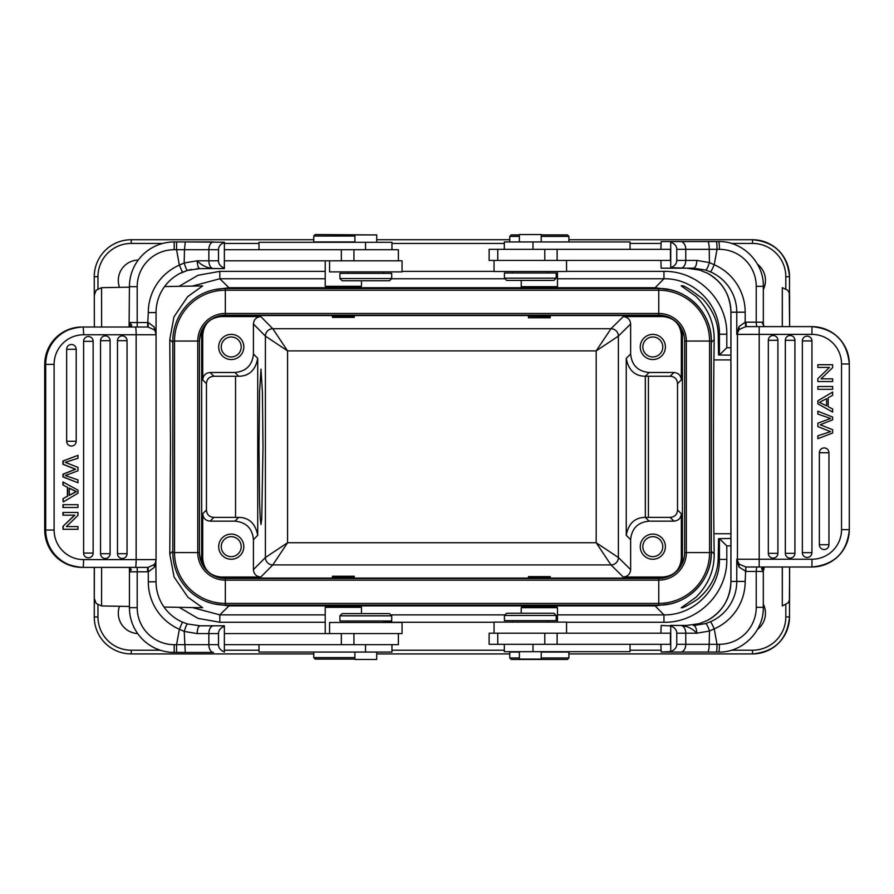 <?xml version="1.0" encoding="UTF-8"?>
<svg xmlns="http://www.w3.org/2000/svg" width="894" height="894" viewBox="0 0 894 894"><rect width="100%" height="100%" fill="white"/><g stroke="black" fill="none" stroke-linecap="round" stroke-linejoin="round"><path stroke-width="1.34" d="M224.36 644.663L398.366 644.663L398.366 633.578M224.36 626.113L224.36 626.314C220.472 627.923 218.516 630.348 218.494 633.578L218.494 644.663C218.427 647.815 220.382 650.24 224.36 651.927L224.36 652.128M224.36 651.927L224.36 626.314M213.51 652.43L185.27 652.43L213.51 652.43A7.767 4.66 -90 0 1 208.85 644.663L218.494 644.663M224.36 625.811L200.066 625.811L187.494 623.978L182.465 622.135L179.359 629.253L184.242 631.432L185.27 652.43L170.776 652.307M187.494 623.978L200.066 625.811C198.3 626.281 197.339 628.873 197.172 633.578L184.242 631.432C185.639 626.761 186.734 624.28 187.494 623.978M185.27 652.43L176.565 652.43L176.565 644.663L208.85 644.663L208.85 633.578L197.172 633.578M81.935 567.377L81.935 567.377C59.317 565.164 46.901 552.704 44.7 530.03L44.734 530.03A37.347 37.213 90 0 0 81.935 567.377L147.577 567.377L147.577 571.814L137.195 571.814L137.195 607.685A36.978 36.978 0 0 0 174.185 644.663L174.185 652.43A44.745 44.745 0 0 1 129.429 607.685L129.429 571.814L130.781 570.193L129.429 568.293L129.429 571.814L129.429 567.411L131.329 569.69L130.781 570.193M127.462 327.003L129.44 326.969C131.876 326.198 132.323 325.271 130.781 324.187L129.429 322.555L129.429 326.969M129.094 326.992L129.429 286.683A44.745 44.745 0 0 1 174.185 241.939L176.565 241.939L176.565 249.705L184.466 249.705L184.175 262.981L197.172 260.802L208.85 260.802A7.767 4.66 90 0 0 213.51 268.569L224.36 268.569L224.36 242.442C220.472 244.051 218.516 246.476 218.494 249.705L218.494 260.802C218.427 263.953 220.382 266.367 224.36 268.066M129.082 567.377L127.462 567.377M148.058 567.366L154.282 564.55L154.282 567.377L148.292 571.791L148.058 567.366L124.255 567.377M125.92 567.377L125.149 567.377M154.416 564.382L155.232 563.097M155.847 561.421L156.059 581.804A44.007 44.007 0 0 0 182.465 622.135A44.007 44.007 0 0 1 156.059 581.804L148.292 581.804A51.774 51.774 0 0 0 179.359 629.253L176.565 644.663L174.185 644.663M154.282 567.377L156.059 559.61A7.767 7.767 0 0 1 154.327 564.505A7.767 7.767 0 0 1 154.282 564.55L154.327 564.505A7.767 7.767 0 0 1 154.282 564.55M196.825 268.681L200.066 268.569L187.494 270.401L182.465 272.245A44.007 44.007 0 0 0 156.059 312.576L156.059 559.61A7.767 7.767 0 0 1 154.327 564.505M148.058 327.014L154.282 329.819A7.767 7.767 0 0 1 156.059 334.769L154.282 327.003L148.292 322.578L148.058 327.014L81.935 327.003A37.347 37.213 90 0 0 44.734 364.35L44.734 530.03L54.109 530.03A29.58 29.468 -90 0 0 83.578 559.61L136.145 559.61L136.145 334.769L83.578 334.769A29.58 29.468 -90 0 0 54.109 364.35L54.109 530.03M147.577 327.003L148.292 312.576A51.774 51.774 0 0 1 179.359 265.127L184.175 262.981C185.606 267.619 186.712 270.1 187.494 270.401L179.817 273.508A44.007 44.007 0 0 0 156.059 312.576L148.292 312.576M129.44 325.997L130.781 324.187M170.776 242.073L174.185 241.939L174.185 249.705A36.978 36.978 0 0 0 137.195 286.683L129.429 286.683A44.745 44.745 0 0 1 170.776 242.073A44.745 44.745 0 0 0 129.429 286.683M191.472 269.418L187.494 270.401M200.066 268.569C198.39 268.345 197.429 265.764 197.172 260.802C201.642 265.451 207.095 268.044 213.51 268.569L196.769 268.692M156.059 312.576A44.007 44.007 0 0 1 182.465 272.245L179.359 265.127L176.565 249.705L174.185 249.705M185.281 241.939L176.565 241.939L185.281 241.939L184.466 249.705L208.85 249.705A7.767 4.66 -90 0 1 213.51 241.939L185.281 241.939L224.36 242.24M224.36 260.802L402.065 260.802L402.065 271.899L329.573 271.899L329.573 260.802M398.366 260.802L398.366 249.705L224.36 249.705M391.952 249.705L391.952 242.308L259.003 242.308L259.003 249.705M325.226 260.802L325.226 286.315L361.467 286.315L361.467 280.772M325.226 286.315L326.165 287.253L343.341 287.555L360.528 287.253L361.467 286.315M556.85 287.231L521.895 287.287L521.224 286.683L557.465 286.683L557.465 271.519M192.366 286.091L219.823 278.76L228.965 287.734L214.247 289.723M164.027 607.06L202.636 607.73L187.908 597.214L174.062 576.999L169.771 554.101L170.497 446.821L169.771 339.53L173.961 316.878L187.584 296.73L202.636 285.912L164.563 286.572M214.247 603.919L228.965 605.897L219.823 614.882L192.366 607.551M325.226 607.317L326.165 606.378L343.341 606.087L360.528 606.378L361.467 607.317L325.226 607.317L325.226 633.578M522.521 606.389L556.124 606.4M543.876 606.199L535.394 606.199M557.465 278.76L663.951 278.76C693.632 278.101 720.061 304.541 719.413 334.222L719.413 354.985L718.553 354.974L718.217 335.44C718.251 322.443 713.099 310.263 702.74 298.898C689.654 288.851 682.491 284.527 681.25 285.912L695.979 296.383C708.26 308.776 714.34 323.159 714.194 339.53C713.256 397.662 713.256 495.98 714.194 554.101C714.306 570.562 708.216 584.955 695.934 597.293L681.25 607.73C682.111 608.512 687.654 605.64 697.856 599.092C711.11 587.671 717.904 574.037 718.217 558.191L719.413 559.409C720.061 589.09 693.632 615.53 663.951 614.882L655.134 605.897L669.796 603.931M669.796 289.712L655.134 287.734L663.951 278.76L663.94 271.363C697.868 270.759 727.403 300.295 726.8 334.222L719.413 334.222L718.217 335.44M325.226 278.76L219.823 278.76L219.823 271.363L198.032 275.263L179.124 286.315M179.124 607.317L198.032 618.38L219.823 622.269L325.226 622.269M566.55 622.269L663.94 622.269C697.879 622.872 727.403 593.337 726.8 559.409L726.8 545.91L730.912 545.843M119.528 606.277A20.338 20.338 90 0 0 137.665 633.555M757.531 629.354A20.338 20.338 90 0 0 763.32 604.132M785.815 616.938L789.503 616.938A36.978 36.978 -90 0 1 752.524 653.916L568.93 653.916L752.524 653.916L752.524 650.217A33.279 33.279 -90 0 0 785.815 616.938L785.815 605.014M726.8 559.409L719.413 559.409L719.413 538.646L726.8 545.91M718.217 558.191L718.553 538.657L730.912 538.445M752.524 243.425L752.524 239.726L568.93 239.726L752.524 239.726A36.978 36.978 90 0 0 752.513 239.726L752.524 239.726A36.978 36.978 -90 0 1 789.503 276.704L789.503 294.115L789.503 276.704L785.815 276.704A33.279 33.279 -90 0 0 752.524 243.425L731.426 243.425M94.306 302.083L94.25 276.704A36.978 36.978 -90 0 1 131.239 239.726L131.239 239.726A36.978 36.978 90 0 0 94.25 276.704A36.978 36.978 -90 0 1 131.239 239.726L313.76 239.726L131.239 239.726L131.239 243.425A33.279 33.279 -90 0 0 97.96 276.704L97.96 288.695M160.261 650.217L131.239 650.217L131.239 653.916L313.76 653.916L131.239 653.916A36.978 36.978 -90 0 1 94.261 616.938L94.25 567.377L94.261 616.938A36.978 36.978 90 0 0 131.228 653.916L131.239 653.916A36.978 36.978 -90 0 1 94.261 616.938L97.96 616.938M376.732 239.726L509.759 239.726L376.732 239.726M730.912 355.186L719.413 354.985L726.8 347.721L730.912 347.788M138.212 260.065A20.338 20.338 90 0 0 119.528 287.354M763.32 289.5A20.338 20.338 90 0 0 757.542 264.289A20.338 20.338 -90 0 1 763.32 289.477M763.32 604.154A20.338 20.338 -90 0 1 757.542 629.342M509.759 653.916L376.732 653.916L509.759 653.916M262.992 447.492L261.752 518.621L260.992 524.476L260.221 518.52L259.562 501.556L258.981 446.14L259.573 391.751L260.992 369.155L262.411 392.086L262.992 447.492M253.427 569.646C253.862 574.138 256.332 576.596 260.825 577.032L221.209 577.032C209.978 575.948 203.81 569.78 202.726 558.549L201.664 559.622L201.664 334.021L202.726 335.082L202.726 379.883C203.161 375.391 205.62 372.921 210.112 372.485L234.943 372.485L238.687 376.273C249.18 376.095 255.516 370.127 257.718 358.349L253.427 354.002L253.427 323.997L265.406 336.11L287.577 350.895L287.577 542.736L265.406 557.521L253.427 569.646L253.427 539.641L257.718 535.294C255.393 523.526 249.057 517.559 238.687 517.369L234.943 521.146C246.174 522.241 252.343 528.399 253.427 539.641M202.726 558.549L202.726 513.759C203.161 518.252 205.62 520.71 210.112 521.146L234.943 521.146M231.244 534.098A12.572 12.572 90 0 0 218.672 546.67A12.572 12.572 90 0 0 231.244 559.242L231.244 559.242A12.572 12.572 90 0 0 243.816 546.67A12.572 12.572 90 0 0 231.244 534.098L231.244 534.098M202.726 379.883L206.458 383.66L206.458 509.982C206.793 514.564 209.263 517.034 213.845 517.369L238.687 517.369M206.458 383.66C206.793 379.067 209.263 376.609 213.845 376.262L238.687 376.273M202.726 335.082C203.81 323.851 209.978 317.694 221.209 316.599L260.825 316.599C256.332 317.035 253.862 319.504 253.427 323.997M253.427 354.002C252.343 365.233 246.174 371.39 234.943 372.485M231.244 334.39A12.572 12.572 90 0 0 218.672 346.973A12.572 12.572 90 0 0 231.244 359.544L231.244 359.544A12.572 12.572 90 0 0 243.816 346.973A12.572 12.572 90 0 0 231.244 334.39M663.817 315.66L662.867 316.599L623.252 316.599C627.744 317.035 630.203 319.504 630.639 323.997L630.639 354.002L626.247 358.349C628.448 370.116 634.796 376.095 645.3 376.273L645.323 517.391M220.986 315.537L663.124 315.537M354.259 316.252L354.259 317.381L332.434 317.381L332.434 316.353L354.259 316.442M528.477 316.32L550.257 316.442M528.432 316.353L528.432 317.75L550.257 317.75L550.257 316.252M201.664 334.021L202.279 329.305M220.986 578.105L663.124 578.105M201.664 559.622L202.279 564.326M681.809 564.382L682.424 559.622L682.424 334.021L681.809 329.26M684.648 341.05L684.648 552.581A25.892 25.892 -90 0 1 658.755 578.474L658.755 578.474A25.892 25.892 90 0 0 684.659 552.581L684.659 341.05A25.892 25.892 90 0 0 658.766 315.169A25.892 25.892 -90 0 1 684.648 341.05L684.648 341.05A25.892 25.892 90 0 0 658.766 315.169L225.333 315.169A25.892 25.892 90 0 0 199.463 341.05L199.463 552.581A25.892 25.892 90 0 0 225.344 578.474L658.755 578.474A25.892 25.892 90 0 0 684.659 552.581L709.59 552.581A50.824 50.824 -90 0 1 658.766 603.405L225.344 603.405A50.824 50.824 -90 0 1 174.531 552.581L174.531 341.05A50.824 50.824 -90 0 1 225.344 290.226L658.766 290.226A50.824 50.824 -90 0 1 709.59 341.05L709.59 552.581L711.289 552.581A52.511 52.511 -90 0 1 658.766 605.104L225.344 605.104A52.511 52.511 -90 0 1 172.833 552.581L172.821 341.05A52.511 52.511 -90 0 1 225.344 288.538L658.766 288.538A52.511 52.511 -90 0 1 711.289 341.05L686.346 341.05A27.58 27.58 90 0 0 658.766 313.47L658.766 288.538A52.511 52.511 90 0 0 658.755 288.538L658.766 288.538C686.838 287.812 712.004 312.989 711.289 341.05L711.289 552.581C712.004 580.642 686.838 605.819 658.766 605.104L658.766 580.161A27.58 27.58 90 0 0 686.346 552.581L686.346 341.05L684.659 341.05M225.344 578.474L658.766 578.474L658.766 580.161L225.344 580.161L225.344 605.104A52.511 52.511 90 0 1 172.821 552.581L197.775 552.581A27.58 27.58 90 0 0 225.344 580.161L225.344 578.474A25.892 25.892 90 0 1 199.463 552.581C200.994 568.305 209.621 576.943 225.344 578.474M658.766 315.169L225.333 315.169A25.892 25.892 90 0 0 199.463 341.05L172.821 341.05A52.511 52.511 90 0 1 225.333 288.538L225.344 313.47A27.58 27.58 90 0 0 197.775 341.05L197.775 552.581L199.463 552.581L199.463 341.05C200.994 325.327 209.621 316.699 225.344 315.169L225.344 313.47L658.766 313.47L658.766 315.169M623.252 577.032C627.744 576.596 630.203 574.138 630.639 569.646L618.38 557.521L596.186 542.736L610.982 564.919L623.252 577.032L662.867 577.032C674.098 575.948 680.256 569.78 681.351 558.549L681.351 513.759L677.529 509.982L677.529 383.66C677.183 379.067 674.724 376.609 670.131 376.262L645.3 376.273L649.122 372.485C637.891 371.39 631.734 365.233 630.639 354.002M354.259 577.189L332.434 577.289L332.434 576.25L354.259 576.25L354.259 577.39M528.432 577.289L528.432 576.619L550.212 576.619M550.257 577.189L528.477 577.312M260.825 316.599L272.804 328.724L287.577 350.895L596.186 350.895L618.38 336.11L618.38 557.521A7.398 7.387 134.7 0 1 610.982 564.919L272.804 564.919A7.398 7.387 -135.3 0 1 265.406 557.521L265.406 336.11A7.398 7.387 135.3 0 1 272.804 328.724L610.982 328.724L596.186 350.895L596.186 542.736L287.577 542.736L272.804 564.919L260.825 577.032M662.867 316.599C674.098 317.694 680.256 323.851 681.351 335.082L681.351 379.883C680.915 375.391 678.445 372.921 673.953 372.485L649.122 372.485M652.832 334.39A12.572 12.572 90 0 0 640.26 346.973A12.572 12.572 90 0 0 652.832 359.544L652.832 359.544A12.572 12.572 90 0 0 665.404 346.973A12.572 12.572 90 0 0 652.832 334.39A12.572 12.572 -90 0 1 665.393 346.973A12.572 12.572 -90 0 1 652.821 359.544L652.832 359.544M630.639 569.646L630.639 539.641C631.734 528.399 637.891 522.241 649.122 521.146L673.953 521.146C678.445 520.71 680.915 518.252 681.351 513.759M652.832 534.098A12.572 12.572 90 0 0 640.26 546.67A12.572 12.572 90 0 0 652.832 559.242L652.832 559.242A12.572 12.572 90 0 0 665.404 546.67A12.572 12.572 90 0 0 652.832 534.098L652.832 534.098A12.572 12.572 -90 0 1 665.393 546.67A12.572 12.572 -90 0 1 652.821 559.242L652.832 559.242M649.122 521.146L645.3 517.369C634.807 517.537 628.448 523.515 626.247 535.294L626.247 358.349M645.3 517.369L670.131 517.369L673.953 521.146M677.529 509.982C677.183 514.564 674.724 517.034 670.131 517.369M652.821 536.679L652.821 536.679A9.99 9.99 90 0 0 642.831 546.67A9.99 9.99 90 0 0 652.821 556.649L652.821 556.649A9.99 9.99 90 0 0 662.8 546.67A9.99 9.99 90 0 0 652.821 536.679M652.81 536.679A9.99 9.99 -90 0 1 662.789 546.67A9.99 9.99 -90 0 1 652.81 556.649M652.821 336.982L652.821 336.982A9.99 9.99 90 0 0 642.831 346.973A9.99 9.99 90 0 0 652.821 356.952L652.821 356.952A9.99 9.99 90 0 0 662.8 346.973A9.99 9.99 90 0 0 652.821 336.982M652.81 336.982A9.99 9.99 -90 0 1 662.789 346.973A9.99 9.99 -90 0 1 652.81 356.952M556.169 606.378L557.465 607.685L521.224 607.685L522.532 606.378M519.392 652.061L509.759 652.061L509.759 657.973L519.392 657.973M541.216 657.973L568.93 657.973L568.93 652.061L541.216 652.061M509.759 657.973L511.245 659.459L567.455 659.459L568.93 657.973M494.058 633.198L489.119 633.198L489.119 644.295L670.433 644.295L670.433 633.198L494.058 633.198L494.058 622.101L566.55 622.101L566.55 633.198M660.901 633.198L661.158 625.431L670.724 625.934L670.724 651.558L661.158 652.061L660.901 644.295M670.724 651.558C674.724 649.949 676.736 647.524 676.758 644.295L676.758 633.198C676.825 630.046 674.814 627.633 670.724 625.934M670.433 652.061L718.72 652.061A7.767 0.682 -90 0 0 719.402 644.295L709.188 644.295L709.478 631.019L696.817 633.198L685.765 633.198A7.767 5.185 -90 0 0 680.569 625.431L670.433 625.431L686.681 625.431L699.555 623.599L707.288 620.492A7.767 0.603 62.5 0 1 707.266 620.503A7.767 0.603 62.5 0 1 707.288 620.492L699.555 623.599M701.768 652.061L661.158 652.061M693.308 625.431L694.459 625.42L693.308 625.431C695.331 625.655 696.504 628.236 696.817 633.198C692.481 628.549 687.061 625.956 680.569 625.431L686.681 625.431M694.459 625.42L705.489 623.599C706.696 623.9 708.026 626.381 709.478 631.019L714.239 628.873A51.774 51.573 90 0 0 745.183 581.424L745.797 566.986L739.215 564.181L738.969 566.997L745.898 571.445L745.797 566.986M705.489 623.599L710.462 621.755A7.767 0.626 66.3 0 1 714.239 628.873L717.022 644.295A7.767 0.682 90 0 1 716.34 652.061M707.702 652.061C708.607 651.592 709.098 648.999 709.188 644.295L685.765 644.295A7.767 5.185 90 0 1 680.569 652.061M769.466 566.997L756.626 566.997L756.235 571.445L745.898 571.445M764.057 567.031L764.057 567.031C761.543 567.802 760.984 568.729 762.381 569.813L763.32 571.445L756.235 571.445L756.235 607.317A36.978 36.844 -90 0 1 719.402 644.295M764.303 567.019L763.297 571.445L763.297 607.317C763.934 631.22 742.556 652.676 718.72 652.061M746.289 566.997L811.942 566.997M811.942 326.623L746.289 326.623L745.898 322.186L756.235 322.186L756.626 326.623L766.124 326.623M767.734 326.623L768.538 326.623M811.953 326.623A37.347 37.347 -90 0 1 849.3 363.97C847.087 341.284 834.638 328.836 811.953 326.623L811.953 334.39L759.185 334.39L759.185 326.623L745.797 326.634L745.183 322.209L745.898 322.186M745.797 326.634L739.215 329.45L738.969 326.623L745.183 322.209L745.183 312.196L730.946 312.196L730.946 581.424L736.768 581.424L736.768 559.231L738.969 566.997M738.969 326.623L736.768 334.39L759.185 334.39L759.185 559.231L737.449 559.231A7.767 7.733 -90 0 0 739.215 564.181L736.768 559.231L737.449 559.231L737.449 334.39A7.767 7.733 -90 0 1 739.215 329.45L736.768 334.39L736.768 312.196A44.007 43.84 90 0 0 710.462 271.865A7.767 0.626 113.7 0 0 714.239 264.747L709.411 262.568L709.255 249.337C709.143 244.621 708.629 242.039 707.713 241.57L661.158 241.57L660.901 249.337M764.348 326.612L763.465 325.707M719.402 249.337A7.767 0.682 -90 0 0 718.72 241.57L716.34 241.57A7.767 0.682 90 0 1 717.022 249.337L719.402 249.337A36.978 36.844 -90 0 1 756.235 286.315L756.235 322.186L763.32 322.186L762.381 323.807M764.057 326.589L769.466 326.623M764.627 326.623L763.476 325.405L763.331 322.388M762.381 569.813L763.476 568.226M841.533 529.65L849.3 529.65L849.3 363.97L849.3 529.65A37.347 37.347 -90 0 1 811.953 566.997L811.953 559.231A29.58 29.58 -90 0 0 841.533 529.65L841.533 363.97A29.58 29.58 -90 0 0 811.953 334.39M756.235 286.315L763.32 286.315C763.934 262.411 742.556 240.955 718.72 241.57L712.887 241.57M661.158 241.57L680.569 241.57A7.767 5.185 90 0 1 685.765 249.337L717.022 249.337L714.239 264.747A51.774 51.573 90 0 1 745.183 312.196M705.489 270.022C706.673 269.72 707.981 267.239 709.411 262.568L696.817 260.422C696.616 265.127 695.443 267.719 693.308 268.189L705.489 270.022L710.462 271.865M699.566 270.033L707.266 273.128L699.555 270.022L686.681 268.189L694.56 268.211M660.901 260.422L661.158 268.189L693.308 268.189M686.681 268.189L670.724 267.686C674.724 266.077 676.736 263.652 676.758 260.422L676.758 249.337C676.825 246.185 674.814 243.76 670.724 242.073L670.433 241.57M670.724 242.073L670.724 267.686M497.757 249.337L670.433 249.337L670.433 260.422L489.119 260.422L489.119 249.337L497.757 249.337L497.757 260.422M494.058 260.422L494.058 271.519L566.55 271.519L566.55 260.422M556.191 272.994L504.417 272.994L504.417 278.179L556.191 278.179L556.191 272.994M504.417 278.179L506.63 280.392L553.967 280.392L556.191 278.179M630.035 249.337L630.035 241.939L504.317 241.939L504.317 249.337M541.216 241.939L541.216 234.541L519.392 234.541L519.392 241.939M541.216 234.91L567.455 234.91L568.93 236.385L541.216 236.385M519.392 236.385L509.759 236.385L509.759 241.939M519.392 234.91L511.245 234.91L509.759 236.385M821.038 378.832L832.66 378.832L821.038 378.832L832.66 367.613L832.66 364.718L817.865 364.718L817.865 367.423L829.487 367.423L817.865 378.643L817.865 381.537L832.66 381.537L832.66 378.832M832.66 392.053L817.865 400.791L817.865 403.842L832.66 412.033L832.66 409.039L828.179 406.692L828.179 397.763L832.66 395.271L832.66 392.053L817.865 400.791L817.865 403.842L832.66 412.033M817.865 386.487L817.865 389.315L832.66 389.315L832.66 386.487L817.865 386.487L817.865 389.315M811.942 340.949A4.794 4.794 -90 0 0 805.047 336.636A4.794 4.794 90 0 0 802.354 340.938L802.354 552.682A4.794 4.794 90 0 0 805.025 556.973A4.794 4.794 -90 0 0 811.942 552.671L811.942 340.949L802.354 340.949M777.914 553.319A4.794 4.794 -90 0 1 771.008 557.621A4.794 4.794 90 0 1 768.326 553.319L768.326 340.301A4.794 4.794 90 0 1 771.019 335.999A4.794 4.794 -90 0 1 777.914 340.301L777.914 553.319L768.326 553.319M794.922 340.301A4.794 4.794 -90 0 0 788.039 335.999A4.794 4.794 90 0 0 785.334 340.301L785.334 553.319A4.794 4.794 90 0 0 788.016 557.621A4.794 4.794 -90 0 0 794.922 553.319L794.922 340.301L785.334 340.301M828.95 452.733A4.794 4.794 -90 0 0 822.055 448.419A4.794 4.794 90 0 0 819.362 452.733L819.362 544.725A4.794 4.794 90 0 0 822.044 549.028A4.794 4.794 -90 0 0 828.95 544.725L828.95 452.733L819.362 452.733M817.865 411.218L817.865 414.056L830.593 418.47L817.865 423.197L817.865 426.606L830.593 431.634L817.865 435.78L817.865 438.675L817.865 435.78L830.593 431.634L817.865 426.606L817.865 423.197L830.593 418.47L817.865 414.056L817.865 411.218L832.66 417.073L832.66 419.8L820.211 424.762L832.66 429.723L832.66 433.009L817.865 438.675M817.865 364.718L817.865 367.423M829.487 367.423L817.865 378.643L817.865 381.537M826.592 398.635L819.429 402.378L826.592 405.876L826.592 398.635L826.592 405.876M504.317 644.295L504.317 651.692L630.035 651.692L630.035 644.295M519.392 651.692L519.392 659.09L541.216 659.09L541.216 651.692M504.417 620.626L556.191 620.626L556.191 615.452L504.417 615.452L504.417 620.626M556.191 615.452L553.967 613.228L506.63 613.228L504.417 615.452M231.233 334.39A12.572 12.572 -90 0 1 243.805 346.973A12.572 12.572 -90 0 1 231.233 359.544M231.233 336.982L231.233 336.982A9.99 9.99 90 0 0 221.243 346.973A9.99 9.99 90 0 0 231.233 356.952L231.233 356.952A9.99 9.99 90 0 0 241.212 346.973A9.99 9.99 90 0 0 231.233 336.982A9.99 9.99 -90 0 1 241.201 346.973A9.99 9.99 -90 0 1 231.222 356.952M231.233 534.098A12.572 12.572 -90 0 1 243.805 546.67A12.572 12.572 -90 0 1 231.233 559.242M231.233 536.679L231.233 536.679A9.99 9.99 90 0 0 221.243 546.67A9.99 9.99 90 0 0 231.233 556.649L231.233 556.649A9.99 9.99 90 0 0 241.212 546.67A9.99 9.99 90 0 0 231.233 536.679A9.99 9.99 -90 0 1 241.201 546.67A9.99 9.99 -90 0 1 231.222 556.649M645.356 517.425L645.356 376.206M361.467 613.608L361.467 607.317M329.573 633.578L329.573 622.481L402.065 622.481L402.065 633.578L224.36 633.578M339.932 621.006L391.706 621.006L391.706 615.821L339.932 615.821L339.932 621.006M391.706 615.821L389.493 613.608L342.156 613.608L339.932 615.821M259.003 644.663L259.003 652.061L391.952 652.061L391.952 644.663M354.907 652.061L354.907 659.459L376.732 659.459L376.732 652.061M354.907 657.615L313.76 657.615L313.76 652.061M313.76 657.615L315.236 659.09L354.907 659.09M371.826 234.91L315.236 234.541L313.76 236.027L313.76 241.939L354.907 241.939M354.907 236.027L313.76 236.027M376.732 242.308L376.732 234.91L354.907 234.91L354.907 242.308M391.706 273.374L339.932 273.374L339.932 278.548L391.706 278.548L391.706 273.374M339.932 278.548L342.156 280.772L389.493 280.772L391.706 278.548M135.463 327.003A7.767 0.682 -90 0 1 136.145 334.769L156.059 334.769L155.847 332.937M155.221 331.261L154.405 329.975M154.327 329.875L154.282 327.003M66.413 526.577L77.979 515.357L77.979 512.463L62.949 512.463L62.949 515.168L74.828 515.168L62.949 526.387L62.949 529.282L77.979 529.282L77.979 526.577L66.413 526.577L77.689 526.577M74.537 515.168L62.949 526.387M62.949 481.967L62.949 484.961L67.419 487.308L67.419 496.237L62.949 498.729L63.239 501.947L77.979 493.209L77.979 490.158L62.949 481.967M62.949 504.685L62.949 507.513L77.979 507.513L77.979 504.685L62.949 504.685M83.6 553.051A4.794 4.772 -90 0 0 90.462 557.364A4.794 4.772 90 0 0 93.144 553.062L93.144 341.329L93.144 553.062L83.6 553.051L83.6 341.329A4.794 4.772 -90 0 1 90.484 337.027A4.794 4.772 90 0 1 93.144 341.318L83.6 341.329M117.494 340.681A4.794 4.772 -90 0 1 124.378 336.379A4.794 4.772 90 0 1 127.037 340.681L127.037 553.699L127.037 340.681L117.494 340.681L117.494 553.699L127.037 553.699A4.794 4.772 90 0 1 126.479 555.956A4.805 4.805 0 0 0 127.037 553.699M126.479 555.956A4.794 4.772 90 0 1 124.355 558.001A4.794 4.772 -90 0 1 117.494 553.699M100.541 553.699A4.794 4.772 -90 0 0 107.403 558.001A4.794 4.772 90 0 0 110.096 553.699L110.096 340.681L110.096 553.699L100.541 553.699L100.541 340.681A4.794 4.772 -90 0 1 107.425 336.379A4.794 4.772 90 0 1 110.096 340.681L100.541 340.681M66.648 441.267A4.794 4.772 -90 0 0 73.509 445.581A4.794 4.772 90 0 0 76.202 441.267L76.202 349.275L76.202 441.267L66.648 441.267L66.648 349.275A4.794 4.772 -90 0 1 73.531 344.972A4.794 4.772 90 0 1 76.202 349.275L66.648 349.275M77.979 455.325L62.949 460.991L62.949 464.277L75.353 469.238L62.949 474.2L62.949 476.927L77.979 482.782L63.239 476.927L63.239 474.2L75.644 469.238L63.239 464.277L63.239 460.991L77.979 455.325L77.979 458.22L65.307 462.366L77.979 467.394L77.979 470.803L65.307 475.53L77.979 479.944L77.979 482.782M63.239 512.463L63.239 515.168M63.239 526.387L63.239 529.282M62.949 484.961L67.419 487.308M63.239 481.967L63.239 484.961M67.419 496.237L62.949 498.729M67.709 487.308L67.709 496.237M63.239 498.729L63.239 501.947M69.296 495.365L76.426 491.622L69.296 488.124L69.296 495.365M69.296 488.28L76.135 491.622L69.296 495.198M63.239 504.685L63.239 507.513M218.494 633.578L208.85 633.578A7.767 4.66 90 0 1 213.51 625.811M148.292 581.804L148.292 571.791L147.577 571.814M174.185 652.43A44.745 44.745 0 0 1 129.429 607.685L137.195 607.685M137.195 567.377L137.195 571.814L129.429 571.814L129.44 568.305M135.463 567.377A7.767 0.682 -90 0 0 136.145 559.61L156.059 559.61L155.712 561.901M83.578 559.61A7.767 0.682 90 0 1 82.907 567.377A37.347 37.213 -90 0 1 45.695 530.03L45.695 364.35A37.347 37.213 -90 0 1 82.907 327.003A7.767 0.682 90 0 1 83.578 334.769M54.109 364.35L44.7 364.35L44.7 530.03M129.429 322.555L137.195 322.555L137.195 327.003M137.195 286.683L137.195 322.555L147.577 322.555M218.494 249.705L208.85 249.705L208.85 260.802L218.494 260.802M353.935 260.802L353.935 249.705M341.329 260.802L341.329 249.705M365.545 242.308L365.545 249.705M504.998 278.76L391.505 278.76M228.965 288.538L228.965 287.734L655.134 287.734L655.134 288.538M169.771 339.53L172.821 342.536M172.821 551.095L169.771 554.101M219.823 622.269L219.823 614.882L325.226 614.882M390.756 614.882L504.987 614.882M557.465 614.882L663.951 614.882L663.94 622.269M655.134 605.104L655.134 605.897L228.965 605.897L228.965 605.104M714.194 554.101L711.289 551.14M711.289 342.491L714.194 339.53M219.823 271.363L325.226 271.363M402.065 271.363L494.058 271.363M566.55 271.363L663.94 271.363M129.429 287.186L101.581 287.667L101.614 327.003M101.614 567.377L101.581 605.964L129.429 606.456M97.96 276.704L94.25 276.704L94.351 327.003M94.351 567.377L94.306 591.549M224.36 650.217L259.003 650.217M391.952 650.217L504.317 650.217M630.035 650.217L660.901 650.217M731.381 650.217L752.547 650.217M131.239 650.217A33.279 33.279 -90 0 1 97.96 616.961L97.96 604.936M494.058 622.269L383.571 622.269M789.503 616.938L789.503 599.528L789.503 616.938C787.312 639.4 774.986 651.726 752.524 653.916L752.524 653.916M782.339 326.623L782.306 287.667L782.272 326.623M782.272 566.997L782.306 605.964L782.339 566.997M789.536 566.997L789.57 598.354M789.57 598.332L789.603 566.997L789.413 600.075L788.273 602.757L782.306 605.964M782.306 287.667L787.726 290.181L789.268 292.975L789.603 326.623L789.57 295.299M752.524 239.726A36.978 36.978 -90 0 1 789.503 276.704C787.312 254.242 774.986 241.916 752.524 239.726L752.513 239.726M660.901 243.425L630.035 243.425M504.317 243.425L391.952 243.425M259.003 243.425L224.36 243.425M162.775 243.425L131.239 243.425M785.815 288.628L785.815 276.704M726.8 334.222L726.8 347.721M257.718 358.349L257.718 535.294M206.458 509.982L202.726 513.759M210.112 521.146L213.845 517.369M235.547 517.369L235.547 376.262M213.845 376.262L210.112 372.485M623.252 316.599L610.982 328.724A7.398 7.387 -134.7 0 1 618.38 336.11L630.639 323.997M221.209 316.599L220.282 315.66M172.821 552.581L172.833 341.05M662.867 577.032L663.817 577.971M682.424 559.622L681.351 558.549M220.282 577.971L221.209 577.032M681.351 335.082L682.424 334.021M677.529 383.66L681.351 379.883M626.247 535.294L630.639 539.641M648.429 376.262L648.429 517.369M673.953 372.485L670.131 376.262M544.792 633.198L544.792 644.295M557.13 633.198L557.13 644.295M676.758 644.295L685.765 644.295L685.765 633.198L676.758 633.198M849.3 529.65A37.347 37.347 -90 0 1 811.953 566.997C834.638 564.784 847.087 552.336 849.3 529.65M811.942 559.231A29.58 29.58 90 0 0 832.839 550.592M763.32 322.186L763.32 286.315M716.34 241.57L707.713 241.57M730.946 581.424A44.007 43.84 -90 0 1 707.288 620.492C722.386 611.898 730.264 598.879 730.912 581.424L730.912 312.196C730.264 294.741 722.386 281.722 707.255 273.128A44.007 43.84 -90 0 1 730.946 312.196L730.946 312.196M680.569 268.189A7.767 5.185 -90 0 0 685.765 260.422L696.817 260.422M676.758 260.422L685.765 260.422L685.765 249.337L676.758 249.337M557.13 249.337L557.13 260.422M544.792 249.337L544.792 260.422M532.98 249.337L532.98 241.939M710.462 621.755A44.007 43.84 90 0 0 736.768 581.424L745.183 581.424M756.235 607.317L763.32 607.317M811.953 559.231L759.185 559.231L759.185 566.997M849.3 363.97L841.533 363.97M802.354 552.671L811.942 552.671M777.914 340.301L768.326 340.301M785.334 553.319L794.922 553.319M819.362 544.725L828.95 544.725M532.98 651.692L532.98 644.295M353.935 644.663L353.935 633.578M341.329 644.663L341.329 633.578M365.545 644.663L365.545 652.061M128.904 567.377L129.429 568.293M155.578 562.304L154.807 563.846M81.935 327.003C59.317 329.216 46.901 341.664 44.7 364.35M101.581 605.964L96.161 603.461L94.317 598.466M94.317 597.93L94.306 596.846M94.306 595.248L94.306 593.348M101.581 287.667L96.161 290.181L94.317 295.165M94.317 295.702L94.306 296.786M94.306 298.384L94.306 300.295M711.289 341.05L711.289 552.581M550.257 577.39L550.257 576.619M521.224 613.228L521.224 607.685M557.465 622.101L557.465 607.685M497.757 644.295L497.757 633.198M548.056 271.519L548.056 272.994M512.553 271.519L512.553 272.994M556.906 287.253L557.465 286.683M521.224 280.392L521.224 286.683M568.93 236.385L568.93 241.939M512.553 622.101L512.553 620.626M548.056 622.101L548.056 620.626M713.926 533.729L730.912 533.729M713.926 359.913L730.912 359.913M348.068 622.481L348.068 621.006M383.571 622.481L383.571 621.006M383.571 271.899L383.571 273.374M348.068 271.899L348.068 273.374M156.059 334.758L155.779 332.691M155.657 332.289L155.008 330.858M92.585 555.308A4.805 4.805 0 0 0 93.144 553.051M93.144 341.329A4.805 4.805 0 0 0 92.585 339.061M127.037 340.681A4.805 4.805 0 0 0 126.479 338.424M109.526 555.956A4.805 4.805 0 0 0 110.096 553.699M110.096 340.681A4.805 4.805 0 0 0 109.526 338.424M75.632 443.536A4.805 4.805 0 0 0 76.202 441.267M76.202 349.275A4.805 4.805 0 0 0 75.632 347.017M199.418 625.8L197.943 625.755"/></g></svg>
